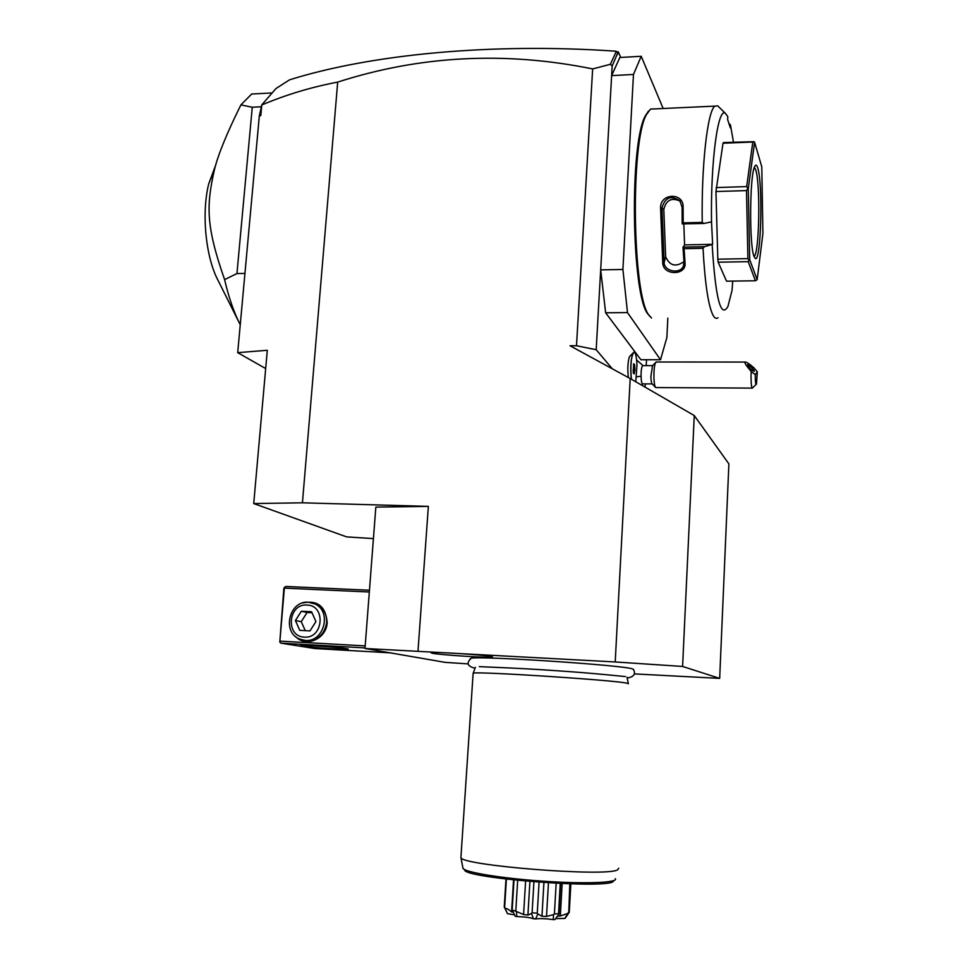 <?xml version="1.0" encoding="UTF-8"?>
<svg xmlns="http://www.w3.org/2000/svg" width="968" height="968" viewBox="0 0 968 968"><rect width="100%" height="100%" fill="white"/><g stroke="black" fill="none" stroke-linecap="round" stroke-linejoin="round"><path stroke-width="1.45" d="M634.536 673.909L719.672 678.386L682.597 666.456L615.212 661.955L364.996 648.487L445.183 662.366L468.089 663.903M633.604 669.493L632.261 668.852C622.049 665.137 483.697 655.965 471.356 658.167L469.964 658.978M491.369 656.582L492.482 656.945C494.672 658.397 440.997 655.082 431.994 653.219L430.941 652.614C434.221 651.633 484.532 654.937 491.369 656.582M612.308 368.796L596.179 349.702L576.505 345.745L570.043 345.757L630.204 378.548L694.262 415.55L682.597 666.456M337.687 82.098L302.439 502.803L253.725 503.566L267.289 350.283L237.704 352.667L259.327 115.858L261.771 104.968C286.104 94.719 311.418 87.096 337.687 82.098C420.16 55.527 505.151 51.135 592.646 68.922L576.505 345.745M302.439 502.803L428.364 506.385L418.019 650.823M615.212 661.955L630.204 378.548M620.766 57.427L618.225 51.8L612.175 65.993L596.179 349.702M612.175 65.993L610.372 64.299L592.646 68.922M633.471 74.463L611.631 75.613L619.847 57.487L641.215 56.289L633.471 74.463L622.908 269.491L600.68 269.866L605.641 312.785L640.901 359.745L660.515 359.745L666.879 337.505L667.835 318.133M646.515 359.745L646.213 365.65M645.269 383.897L645.111 387.152M628.353 377.532C627.385 368.784 627.772 361.802 629.502 356.611L630.325 355.788M605.641 312.785L627.494 312.591L660.515 359.745M622.908 269.491L627.494 312.591M663.165 108.501L641.215 56.289M648.572 110.981L645.257 116.015C629.127 144.498 631.729 296.438 648.04 314.213L650.06 316.596M654.235 108.924L650.496 109.094L646.321 114.829C630.059 143.591 632.673 297.43 649.117 315.302L651.549 318.024M719.03 107.145L717.699 105.839L714.928 106.117C707.608 110.461 701.304 165.274 702.236 222.398L703.809 223.463L711.516 221.89C710.548 161.414 718.026 106.565 725.395 113.365L717.699 105.839M683.844 223.959L684.57 244.892L712.63 244.311L704.51 246.683L703.022 248.304L684.098 248.691L685.041 262.885C686.627 275.517 663.528 275.892 662.765 263.272L660.563 207.805C660.224 192.959 683.783 192.269 683.118 207.176L683.202 222.87L702.236 222.398M703.022 248.304C704.91 282.813 708.177 304.981 712.799 314.794C714.541 318.157 716.272 319.137 718.014 317.758M733.466 142.175L730.465 124.884L730.332 127.873L727.658 119.633L727.791 116.608L725.395 113.365M728.868 123.359L730.465 124.884M712.182 245.049C715.509 298.277 720.749 318.787 727.888 306.578L732.026 290.461L732.752 281.095M712.63 244.311L711.516 221.89M717.808 259.194L747.901 258.637L749.087 260.138L748.203 261.662L755.427 280.768L726.532 281.18L718.171 262.195L717.808 259.194L715.957 191.531L723.011 143.216L723.532 142.562L754.036 141.679L754.604 142.284L748.264 188.772L749.704 259.678L757.158 279.679L762.917 233.421L761.78 166.835L754.604 142.284M684.57 244.892L683.009 247.288L684.013 262.34L683.36 266.176C680.201 274.259 664.447 271.693 664.133 262.691L661.979 207.854C665.113 197.278 671.102 194.967 679.923 200.908L682.089 207.285L682.198 223.886L683.202 222.87M704.51 246.683L683.033 247.118M683.009 247.288L684.098 248.691M685.041 262.885L684.013 262.34M662.765 263.272L664.133 262.691L665.645 256.738C669.675 265.776 675.773 267.398 683.952 261.614M660.563 207.805L661.979 207.854L663.806 209.512L665.645 256.738M683.118 207.176L682.089 207.285M703.809 223.463L682.198 223.886M680.02 201.054C671.441 197.291 666.045 200.11 663.806 209.512M755.427 280.768L757.158 279.679M749.087 260.138L749.704 259.678M718.171 262.195L748.203 261.662M716.139 187.562L746.667 186.606L748.264 188.772M747.635 188.566L746.497 190.599L747.901 258.637M715.957 191.531L746.497 190.599M754.036 141.679L752.789 142.042L746.667 186.606M723.011 143.216L752.789 142.042M757.726 167.96C763.171 183.981 761.017 263.49 755.258 258.42L754.06 256.484C749.293 246.078 749.595 176.89 754.508 166.907C755.609 164.221 756.686 164.572 757.726 167.96M754.375 167.258L755.718 169.86C760.582 183.884 759.348 253.326 754.205 256.363L754.06 256.472M617.403 54.571L617.511 52.804L616.289 51.449L610.372 64.299M616.676 51.885L618.225 51.8M616.289 51.449L615.963 51.207C490.34 42.544 370.175 54.559 289.565 79.812L275.94 88.572L261.723 104.931M260.307 114.212L260.791 115.591L261.771 104.968M259.327 115.858L260.791 115.591M253.725 503.566L346.617 536.877L373.418 538.607M364.996 648.487L375.838 507.099L428.364 506.385M237.704 352.667L265.668 368.542M240.258 324.8C233.905 312.374 228.69 297.309 224.6 279.607C205.954 226.197 206.184 206.027 214.485 169.485C218.078 154.698 226.887 133.16 240.899 104.895L251.692 94.017L272.153 92.94M240.899 104.895L252.261 107.242L261.009 106.795M252.261 107.242L236.942 273.557L244.94 273.424M224.6 279.607L236.942 273.557M215.912 164.499L208.737 183.811C201.271 213.432 205.761 257.657 218.199 280.672L240.258 324.776M390.152 652.843L314.818 648.536L280.974 643.163L365.045 647.907M301.762 646.116L300.467 645.511C303.976 644.93 339.671 647.362 346.689 648.669L348.141 649.008C351.541 650.206 310.776 647.665 301.762 646.116M284.447 587.274L279.8 642.099L283.866 588.266L285.766 586.463L369.461 590.238M284.882 588.157L369.328 592.005M280.381 641.143L365.19 645.898M302.79 602.919C317.698 599.93 325.817 606.488 327.172 622.605C326.519 638.807 306.033 647.87 295.688 636.654M279.8 642.099L280.974 643.163M312.325 602.907L317.02 604.431C323.711 608.255 326.918 614.317 326.627 622.63C324.607 634.161 318.169 640.211 307.328 640.768L304.472 640.356M308.405 602.229L314.975 603.959C332.169 611.498 323.965 642.45 305.259 640.417L299.487 639.025C281.615 632.068 289.359 600.329 308.405 602.229M306.977 605.061C288.028 603.354 285.197 636.787 304.339 637.101C323.457 638.928 326.168 605.169 306.977 605.061M315.931 621.589L310.002 630.906L299.753 630.35L295.434 620.524L301.338 611.244L311.575 611.752L315.931 621.589M295.434 620.524L301.242 621.674L307.086 612.478L312.023 612.78M305.271 630.652L301.242 621.674M301.338 611.244L307.086 612.478M642.97 365.638L642.619 365.638C641.578 366.872 641.058 370.393 641.046 376.201L636.133 376.854L635.758 381.755M631.39 379.226C630.277 365.856 631.051 356.853 633.725 352.231C635.456 352.001 636.545 356.284 636.968 365.081L636.133 376.854M652.577 365.601L650.895 376.225C651.004 380.545 651.44 383.098 652.19 383.909L642.776 383.885C641.808 383.981 641.24 381.416 641.046 376.201M634.028 352.134L632.903 353.175C630.773 359.406 630.253 368.07 631.317 379.19M634.911 370.054L634.669 364.924L633.701 363.69L633.229 372.765L634.185 373.975L634.911 370.054L633.096 370.054M634.669 364.924L633.471 364.924M656.498 361.996L655.517 362.661C654.416 365.347 653.884 370.066 653.908 376.818C654.078 382.868 654.67 386.462 655.711 387.575L752.16 388.108M752.487 388.12C751.616 388.253 751.12 384.586 751.023 377.145L751.144 371.349L755.27 374.676C755.246 381.828 755.645 384.974 756.456 384.114L757.327 371.845L755.27 374.676M751.144 371.349C746.413 366.001 744.38 362.903 745.021 362.056C746.05 361.705 749.002 363.605 753.866 367.755L757.327 371.845M753.975 370.26L754.011 371.349M747.599 364.718L747.562 364.803C749.329 368.009 751.579 370.175 754.29 371.288L754.326 371.204C752.572 368.009 750.333 365.844 747.599 364.718M719.672 678.386L728.892 463.89L694.262 415.55M475.373 667.291L473.122 673.498M628.389 683.759L627.095 683.239C616.217 680.25 476.292 671.126 473.376 673.196M618.746 868.26L617.439 869.93C605.496 877.081 459.836 865.404 460.925 857.503L460.986 856.644M514.492 914.845L507.486 913.659L504.643 907.512L506.482 877.795M504.643 907.512L506.01 877.734M505.139 908.395C506.409 908.165 508.563 909.351 511.588 911.929L513.621 878.605M511.588 911.929L512.907 912.062M557.798 915.583L554.93 919.576L553.2 919.6C545.77 918.584 539.914 918.366 535.619 918.922L533.453 918.741C530.137 917.543 524.571 916.817 516.767 916.563L516.549 911.541L512.169 909.98L514.081 878.654M512.169 909.98L515.23 916.26L516.767 916.563M515.811 910.694L517.747 879.041M516.549 911.541L523.591 914.53L525.684 879.803M523.591 914.53L527.911 915.099L529.992 880.178M535.619 918.922L537.845 913.998L537.252 913.211L532.097 912.788L534.009 880.517M532.097 912.788L531.48 913.465L533.453 918.741M527.911 915.099L531.48 913.465M537.252 913.211L539.152 880.904M537.845 913.998L541.959 916.26L544.004 881.255M541.959 916.26L546.509 916.442L548.529 881.545M558.669 914.53L558.524 913.828L554.41 913.889L556.237 881.981M554.41 913.889L553.575 914.615L553.2 919.6M546.509 916.442L553.575 914.615M558.524 913.828L560.327 882.175M557.762 916.26L560.327 915.97L562.239 882.259M568.168 912.764L564.84 918.426L568.773 912.534L569.862 882.55M560.327 915.97L567.502 913.55M568.773 912.534L570.454 882.562M568.857 912.497L565.143 918.293L569.281 912.255L570.539 882.562M569.281 912.255L570.938 882.574M507.486 913.659L504.243 907.04M564.84 918.426L555.559 918.62M460.889 857.442L462.97 868.272C464.265 872.204 501.509 878.375 543.471 881.219C585.458 884.099 618.504 882.731 615.358 878.666M464.688 869.639C460.695 878.424 615.938 890.003 613.482 880.686M646.321 114.829L645.257 116.015M714.928 106.117L650.496 109.094M684.025 263.356L683.36 266.176M208.737 183.811L214.485 169.485M317.02 604.431L314.975 603.959M636.629 359.999L643.055 365.638M641.748 385.216L642.752 383.909M629.502 356.611L632.903 353.175M652.42 365.65L642.619 365.638M655.517 362.661L652.045 366.134M652.19 383.909L655.711 387.575M756.105 384.453L752.741 387.696M745.021 362.056L656.026 361.996M471.356 658.167C466.382 662.693 467.181 665.936 473.776 667.884M479.281 666.601C483.431 666.964 518.509 667.993 556.031 670.691C593.699 673.123 624.384 676.584 625.413 676.559M633.326 669.215C635.988 673.994 633.931 676.935 627.167 678.024M626.998 677.225L628.353 683.626M460.925 857.503L473.134 673.256M462.97 868.272L464.059 869.288M506.058 877.746L504.243 907.052M513.984 878.641L512.024 910.61M560.726 882.199L558.911 914.312"/></g></svg>
